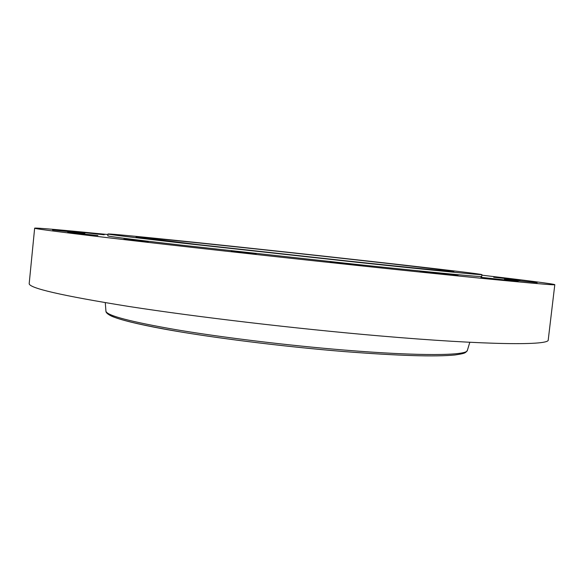 <?xml version="1.0" encoding="UTF-8"?>
<svg xmlns="http://www.w3.org/2000/svg" width="584" height="584" viewBox="0 0 584 584"><rect width="100%" height="100%" fill="white"/><g stroke="black" fill="none" stroke-linecap="round" stroke-linejoin="round"><path stroke-width="0.88" d="M104.193 234.775L72.708 231.417L104.193 234.775M107.93 234.549C65.517 230.322 34.923 227.563 34.646 228.176C34.157 228.804 67.846 233.067 135.714 240.966C203.641 248.806 303.235 259.771 386.316 268.516C495.867 280.057 556.917 285.729 554.8 284.685C554.661 284.021 524.184 280.152 481.851 275.166M107.989 234.001L107.799 235.863C107.967 236.381 132.283 239.447 180.741 245.068L356.598 264.421C435.657 272.772 483.18 277.254 481.698 276.48L481.917 274.619C479.865 273.473 353.101 259.172 250.543 248.229C176.332 240.287 108.631 233.417 107.989 234.001C108.164 234.418 132.495 237.403 180.96 242.959L356.839 262.26C435.898 270.662 483.406 275.268 481.917 274.619M84.899 233.352L52.553 229.965L84.899 233.352M97.9 235.505L67.656 232.403L97.9 235.505M148.212 241.637L123.793 239.214L148.212 241.637M231.359 251.098L256.12 253.989L231.359 251.098M330.157 261.895L363.664 265.713L330.157 261.895M420.093 271.326L458.082 275.582L420.093 271.326M480.902 277.312L518.154 281.415L480.902 277.312M504.481 279.145L537.134 282.678L504.481 279.145M493.714 277.269L520.03 280.072L493.714 277.269M34.646 228.176L29.2 283.488C28.339 288.007 61.605 295.672 129.006 306.49C196.494 316.944 295.723 328.675 378.76 335.829C488.246 345.319 549.799 345.524 548.237 339.873L554.8 284.685M256.259 248.981C192.596 242.17 136.349 236.476 136.065 236.987L198.232 244.616L346.29 260.865C413.487 268.012 455.089 272.064 453.856 271.509C452.921 270.64 344.947 258.442 256.259 248.981M107.668 313.17C109.843 317.652 133.911 323.857 179.879 331.8C225.373 339.384 289.182 347.1 344.034 351.553M467.339 350.473L465.784 352.327C464.389 352.867 465.828 353.356 454.994 354.977C435.489 356.919 398.536 355.787 344.129 351.568C282.108 346.546 209.371 337.369 163.454 328.953C137.532 324.127 120.26 319.879 111.639 316.2C107.777 314.309 105.879 312.644 105.938 311.214C106.857 315.572 130.568 321.791 177.069 329.865C223.161 337.581 288.664 345.531 344.881 350.108C420.057 356.291 466.799 355.627 467.339 350.473L469.806 342.282M105.938 311.214L105.281 302.68"/></g></svg>
